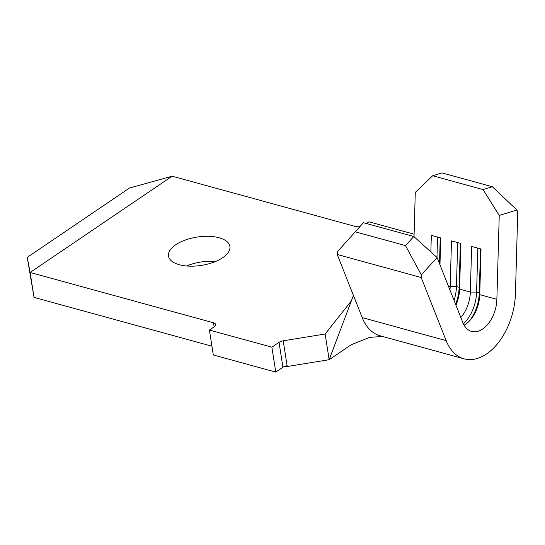 <?xml version="1.0" encoding="UTF-8"?>
<svg xmlns="http://www.w3.org/2000/svg" width="545" height="545" viewBox="0 0 545 545"><rect width="100%" height="100%" fill="white"/><g stroke="black" fill="none" stroke-linecap="round" stroke-linejoin="round"><path stroke-width="0.82" d="M179.319 264.72A31.085 14.32 -8.9 0 0 213.156 262.411A31.085 14.32 -8.9 0 0 229.908 246.429A31.085 14.32 -8.9 0 0 219.076 237.756A31.085 14.32 -8.9 0 0 185.239 240.066A31.085 14.32 -8.9 0 0 168.487 256.048A31.085 14.32 -8.9 0 0 179.319 264.72M516.905 210.016L499.24 215.439L483.047 189.571L492.333 186.724L516.905 210.016L517.75 212.039L515.447 293.646A55.951 34.71 -74.7 0 1 464.074 358.821A55.951 34.71 -74.7 0 1 446.157 340.632L421.19 277.514L337.226 254.474L353.426 295.438L329.153 359.707L325.133 334.01L351.389 300.854M464.074 358.821L380.11 335.788A55.951 34.71 -74.7 0 1 362.193 317.592L353.426 295.438M499.24 215.439L496.877 299.348A27.529 17.079 105.3 0 1 471.595 331.415A27.529 17.079 105.3 0 1 462.78 322.463L437.11 257.567L421.299 274.837L421.19 277.514M421.299 274.837L405.5 245.597L413.812 236.516L363.433 222.694L337.335 251.804L337.226 254.474M413.812 236.516L437.11 257.567M496.877 299.348L479.743 294.647L479.287 292.835L476.603 292.1L470.342 292.066L471.629 246.422L481.031 248.997L479.743 294.647A27.529 17.079 -74.7 0 1 470.321 319.99A27.529 17.079 -74.7 0 1 464.095 325.195M483.047 189.571L432.669 175.749L415.276 192.399L414.03 236.707M430.857 251.919L431.327 235.365L440.728 237.94L439.972 264.809M460.818 317.517A27.529 17.079 -74.7 0 0 470.342 292.066L459.592 289.116L459.135 287.304L456.451 286.568L450.19 286.541L451.478 240.89L460.879 243.472L459.592 289.116A27.529 17.079 -74.7 0 1 455.94 305.173M275.777 372.099L282.93 367.248L279.033 342.328L271.873 347.179L275.777 372.099L213.306 354.965L209.403 330.045L214.233 326.768A6.22 2.861 171.1 0 0 215.67 324.52A6.22 2.861 171.1 0 0 213.504 322.783L30.125 272.473L34.028 297.393L211.937 346.198M414.098 234.193L369.013 221.822L366.492 223.532M359.809 226.652A6.22 2.861 171.1 0 1 355.504 226.502L172.125 176.192L30.125 272.473L27.25 257.349L129.492 188.025L172.125 176.192M271.873 347.179L209.403 330.045M279.033 342.328A6.22 2.861 171.1 0 1 283.216 340.802L325.133 334.01M283.216 340.802L287.12 365.722A6.22 2.861 -8.9 0 0 282.93 367.248M215.697 261.423A31.085 14.32 -8.9 0 0 186.601 265.974M34.028 297.393L27.25 257.349M382.59 336.469L369.714 337.355L351.205 344.76L329.153 359.707L284.701 366.908L284.619 366.39M448.371 286.036L450.19 286.541A27.529 17.079 -74.7 0 1 449.938 290.008M492.333 186.724L441.954 172.901L432.669 175.749M405.5 245.597L355.122 231.775M460.375 243.336L459.135 287.304A31.971 19.831 -74.7 0 1 455.586 304.287M457.691 242.593L456.451 286.568A31.971 19.831 -74.7 0 1 454.04 300.377M480.526 248.861L479.287 292.835A31.971 19.831 -74.7 0 1 469.354 321.046M477.842 248.125L476.603 292.1A31.971 19.831 -74.7 0 1 463.4 323.88M436.967 257.438L437.54 237.068M439.502 263.61L440.224 237.804M362.193 317.592L446.157 340.632M214.137 326.83L213.504 322.783"/></g></svg>
